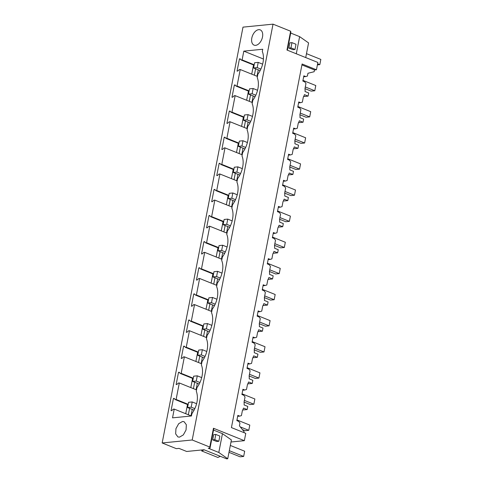 <?xml version="1.0" encoding="UTF-8"?>
<svg xmlns="http://www.w3.org/2000/svg" width="483" height="483" viewBox="0 0 483 483"><rect width="100%" height="100%" fill="white"/><g stroke="black" fill="none" stroke-linecap="round" stroke-linejoin="round"><path stroke-width="0.72" d="M243.987 432.641L244.156 431.79L239.429 425.855L239.966 423.084L238.674 421.351L236.833 420.608L237.847 415.386L239.695 416.129L241.422 415.609L242.418 410.484A10.964 8.302 84.3 0 0 243.523 408.093L247.169 409.56L242.695 410.007M230.995 441.999L244.35 440.677L245.775 433.36L231.429 427.594L302.104 63.998L316.45 69.769L317.868 62.452L286.974 50.033L290.627 31.226L273.034 24.15L242.997 27.133L162.167 442.965L176.313 448.653L178.982 448.387L186.661 451.472L204.013 449.751L226.642 458.85L227.741 458.741L231.399 439.935L222.452 433.662L213.534 430.075M301.923 64.909L314.487 69.963L314.143 71.732L307.961 73.271L307.423 76.048L305.697 76.568L303.849 75.825L302.835 81.047L304.682 81.79L305.968 83.523L304.972 88.649A10.964 8.302 84.3 0 1 305.057 91.516L308.703 92.984L308.402 94.553L308.094 96.117L304.447 94.65A10.964 8.302 84.3 0 1 303.342 97.041L302.346 102.167L300.619 102.686L298.772 101.943L297.757 107.166L299.605 107.908L300.891 109.641L299.895 114.767A10.964 8.302 84.3 0 1 299.979 117.635L303.626 119.102L303.022 122.235L299.369 120.768A10.964 8.302 84.3 0 1 298.265 123.159L297.268 128.285L295.542 128.804L293.694 128.061L292.68 133.29L294.527 134.032L295.813 135.765L294.817 140.891A10.964 8.302 84.3 0 1 294.902 143.759L298.554 145.226L297.945 148.359L294.292 146.892A10.964 8.302 84.3 0 1 293.187 149.277L292.191 154.409L290.464 154.928L288.617 154.186L287.602 159.408L289.45 160.151L290.736 161.883L289.74 167.009A10.964 8.302 84.3 0 1 289.824 169.877L293.477 171.344L292.867 174.478L289.214 173.011A10.964 8.302 84.3 0 1 288.11 175.401L287.113 180.527L285.387 181.047L283.539 180.304L282.525 185.526L284.372 186.269L285.664 188.002L284.662 193.128A10.964 8.302 84.3 0 1 284.747 195.995L288.399 197.462L287.79 200.596L284.137 199.129A10.964 8.302 84.3 0 1 283.032 201.52L282.036 206.646L280.309 207.165L278.468 206.422L277.447 211.651L279.295 212.393L280.587 214.126L279.591 219.252A10.964 8.302 84.3 0 1 279.669 222.12L283.322 223.587L282.712 226.72L279.059 225.253A10.964 8.302 84.3 0 1 277.954 227.638L276.958 232.77L275.232 233.289L273.39 232.546L272.37 237.769L274.217 238.511L275.509 240.244L274.513 245.37A10.964 8.302 84.3 0 1 274.592 248.238L278.244 249.705L277.634 252.838L273.982 251.371A10.964 8.302 84.3 0 1 272.877 253.762L271.881 258.888L270.154 259.407L268.313 258.665L267.292 263.887L269.14 264.63L270.432 266.362L269.436 271.488A10.964 8.302 84.3 0 1 269.514 274.356L273.167 275.823L272.557 278.957L268.904 277.49A10.964 8.302 84.3 0 1 267.799 279.88L266.803 285.006L265.076 285.525L263.235 284.783L262.215 290.011L264.062 290.754L265.354 292.481L264.358 297.613A10.964 8.302 84.3 0 1 264.436 300.474L268.089 301.947L267.479 305.081L263.827 303.614A10.964 8.302 84.3 0 1 262.728 305.999L261.726 311.13L259.999 311.65L258.157 310.907L257.143 316.13L258.985 316.872L260.277 318.605L259.28 323.731A10.964 8.302 84.3 0 1 259.359 326.599L263.012 328.066L262.402 331.199L258.749 329.732A10.964 8.302 84.3 0 1 257.65 332.123L256.654 337.249L254.921 337.768L253.08 337.025L252.066 342.248L253.907 342.99L255.199 344.723L254.203 349.849A10.964 8.302 84.3 0 1 254.281 352.717L257.934 354.184L257.324 357.317L253.672 355.85A10.964 8.302 84.3 0 1 252.573 358.241L251.577 363.367L249.844 363.886L248.002 363.144L246.988 368.372L248.83 369.109L250.122 370.841L249.125 375.973A10.964 8.302 84.3 0 1 249.204 378.835L252.857 380.302L252.247 383.442L248.6 381.975A10.964 8.302 84.3 0 1 247.495 384.359L246.499 389.491L244.772 390.01L242.925 389.268L241.911 394.49L243.752 395.233L245.044 396.966L244.048 402.091A10.964 8.302 84.3 0 1 244.126 404.959L247.779 406.426L247.169 409.56M227.741 458.741L218.799 452.468L208.245 448.224L210.039 448.049L209.797 447.059L192.204 439.983L273.034 24.15M209.797 447.059L213.456 428.252L244.35 440.677M210.039 448.049L213.691 429.242L213.456 428.252M194.673 382.222L193.429 388.64M199.751 356.104L198.507 362.522M204.828 329.986L203.584 336.397M209.906 303.861L208.662 310.279M214.983 277.743L213.74 284.161M220.061 251.625L218.817 258.037M225.138 225.501L223.889 231.918M230.216 199.382L228.966 205.8M235.293 173.264L234.044 179.676M240.371 147.14L239.121 153.558M245.449 121.022L244.199 127.44M250.526 94.903L249.276 101.321M255.604 68.779L254.354 75.197M189.596 408.346L188.352 414.758M239.695 416.129L237.666 416.328M308.094 96.117L303.62 96.564M303.022 122.235L298.542 122.682M297.945 148.359L293.465 148.8M292.867 174.478L288.387 174.924M287.79 200.596L283.31 201.043M282.712 226.72L278.238 227.161M277.634 252.838L273.161 253.285M272.557 278.957L268.083 279.403M267.479 305.081L263.006 305.522M262.402 331.199L257.928 331.646M257.324 357.317L252.851 357.764M252.247 383.442L247.773 383.882M192.204 439.983L162.167 442.965M182.526 421.478L178.68 423.706L175.951 428.638L175.655 433.891L177.931 436.94L179.477 437.145L183.323 434.917L186.052 429.985L186.347 424.732L184.071 421.683L182.526 421.478M263.434 59.023L243.806 51.132L242.104 59.91L241.174 60.001L240.16 58.817L239.447 58.89L237.068 71.116L237.781 71.043L239.308 69.612L240.232 69.522L237.026 86.028L249.119 90.895M243.806 51.132L262.74 49.254L262.299 51.5A18.094 10.988 111.9 0 1 257.898 74.165L257.228 77.624A18.094 10.988 111.9 0 1 252.82 100.283L252.15 103.742A18.094 10.988 111.9 0 1 247.743 126.407L247.073 129.861A18.094 10.988 111.9 0 1 242.665 152.525L241.995 155.985A18.094 10.988 111.9 0 1 237.588 178.644L236.918 182.103A18.094 10.988 111.9 0 1 232.51 204.768L231.84 208.221A18.094 10.988 111.9 0 1 227.433 230.886L226.762 234.346A18.094 10.988 111.9 0 1 222.355 257.004L221.685 260.464A18.094 10.988 111.9 0 1 217.278 283.129L216.607 286.582A18.094 10.988 111.9 0 1 212.2 309.247L211.53 312.706A18.094 10.988 111.9 0 1 207.122 335.365L206.452 338.825A18.094 10.988 111.9 0 1 202.045 361.489L201.375 364.943A18.094 10.988 111.9 0 1 196.967 387.608L196.297 391.067C198.67 398.24 197.197 405.792 191.89 413.726L191.455 415.978L172.522 417.855L174.23 409.083L173.3 409.173L171.779 410.604L171.067 410.677L173.439 398.451L174.152 398.384L175.172 399.562L176.096 399.471L188.195 404.331M237.026 86.028L236.096 86.119L235.082 84.942L234.37 85.014L231.991 97.234L232.703 97.168L234.231 95.731L235.155 95.64L233.555 103.893L231.949 112.147L231.019 112.237L230.005 111.06L229.292 111.132L226.913 123.358L227.626 123.286L229.153 121.855L230.077 121.758L228.477 130.012L226.871 138.271L225.941 138.361L224.927 137.178L224.215 137.25L221.836 149.476L222.548 149.404L224.076 147.973L225 147.883L223.4 156.136L221.794 164.389L220.87 164.48L219.85 163.302L219.137 163.369L216.758 175.595L217.471 175.522L218.998 174.091L219.922 174.001L218.322 182.254L216.716 190.507L215.792 190.598L214.772 189.421L214.06 189.493L211.681 201.713L212.393 201.646L213.921 200.216L214.85 200.119L211.639 216.632L210.715 216.722L209.694 215.539L208.982 215.611L206.603 227.837L207.316 227.765L208.843 226.334L209.773 226.243L206.561 242.75L205.637 242.84L204.617 241.663L203.904 241.729L201.526 253.955L202.238 253.883L203.766 252.452L204.695 252.361L201.483 268.868L200.56 268.959L199.539 267.781L198.827 267.854L196.448 280.074L197.161 280.007L198.688 278.57L199.618 278.48L196.406 294.986L195.482 295.083L194.462 293.899L193.749 293.972L191.371 306.198L192.089 306.125L193.611 304.695L194.54 304.604L191.328 321.11L190.405 321.201L189.384 320.024L188.672 320.09L186.299 332.316L187.012 332.244L188.533 330.813L189.463 330.722L186.251 347.229L185.327 347.319L184.307 346.142L183.594 346.214L181.222 358.434L181.934 358.368L183.455 356.931L184.385 356.84L181.173 373.347L180.25 373.444L179.229 372.26L178.517 372.333L176.144 384.559L176.856 384.486L178.378 383.055L179.308 382.965L176.096 399.471M255.634 45.348A8.223 4.993 111.9 0 1 254.094 45.142A8.223 4.993 111.9 0 1 252.108 36.835A8.223 4.993 111.9 0 1 258.683 29.674A8.223 4.993 111.9 0 1 260.228 29.88A8.223 4.993 111.9 0 1 262.209 38.187A8.223 4.993 111.9 0 1 255.634 45.348M220.357 456.326L217.869 457.461L201.707 450.965L201.906 449.963M218.799 452.468L222.452 433.662M214.796 439.663L212.683 439.868L216.722 441.498L218.835 441.287L214.796 439.663L215.81 434.434L219.856 436.064L218.835 441.287M212.683 439.868L213.697 434.646L215.81 434.434M251.728 74.141L253.515 64.963M246.65 100.265L248.437 91.082M241.572 126.383L243.36 117.2M236.495 152.501L238.282 143.324M231.417 178.625L233.204 169.442M226.34 204.744L228.127 195.561M221.262 230.862L223.049 221.679M216.185 256.986L217.972 247.803M211.113 283.104L212.894 273.921M206.036 309.223L207.817 300.04M200.958 335.341L202.739 326.164M195.881 361.465L197.662 352.282M190.803 387.583L192.584 378.4M185.726 413.702L187.507 404.525M173.439 398.451L174.629 398.928M192.246 409.409L190.996 415.827L174.23 409.083M242.104 59.91L254.197 64.77M258.248 69.848L257.004 76.266L240.232 69.522M253.17 95.966L251.927 102.384L235.155 95.64M231.949 112.147L244.042 117.013M248.093 122.084L246.849 128.502L230.077 121.758M226.871 138.271L238.97 143.131M243.021 148.209L241.772 154.626L225 147.883M221.794 164.389L233.893 169.255M237.944 174.327L236.694 180.745L219.922 174.001M216.716 190.507L228.815 195.374M232.866 200.445L231.617 206.863L214.85 200.119M211.639 216.632L223.738 221.492M227.789 226.569L226.539 232.981L209.773 226.243M206.561 242.75L218.66 247.616M222.711 252.687L221.462 259.105L204.695 252.361M201.483 268.868L213.583 273.734M217.634 278.806L216.384 285.224L199.618 278.48M196.406 294.986L208.505 299.852M212.556 304.93L211.306 311.342L194.54 304.604M191.328 321.11L203.428 325.971M207.479 331.048L206.229 337.466L189.463 330.722M186.251 347.229L198.35 352.095M202.401 357.166L201.151 363.584L184.385 356.84M181.173 373.347L193.272 378.213M197.324 383.291L196.074 389.703L179.308 382.965M175.172 399.562L188.11 404.766M204.194 449.824L201.707 450.965M305.697 76.568L303.668 76.767M316.45 69.769L314.487 69.963M305.721 57.568L308.571 42.909L299.629 36.636L290.706 33.049M290.953 47.859L288.84 48.071L292.885 49.695L294.998 49.483L290.953 47.859L291.967 42.637L296.013 44.261L294.998 49.483M287.373 50.19L290.869 32.216L290.627 31.226M239.447 58.89L240.631 59.367M296.296 53.776L299.629 36.636M288.84 48.071L289.86 42.842L291.967 42.637M241.174 60.001L254.118 65.205M244.772 390.01L242.738 390.21M178.517 372.333L179.7 372.81M180.25 373.444L193.188 378.642M249.844 363.886L247.815 364.091M183.594 346.214L184.778 346.691M185.327 347.319L198.265 352.524M254.921 337.768L252.893 337.967M188.672 320.09L189.855 320.567M190.405 321.201L203.343 326.405M259.999 311.65L257.97 311.849M193.749 293.972L194.933 294.449M195.482 295.083L208.421 300.287M265.076 285.525L263.048 285.731M198.827 267.854L200.01 268.331M200.56 268.959L213.498 274.163M270.154 259.407L268.125 259.606M203.904 241.729L205.088 242.206M205.637 242.84L218.576 248.045M275.232 233.289L273.203 233.488M208.982 215.611L210.165 216.088M210.715 216.722L223.653 221.926M280.309 207.165L278.28 207.37M214.06 189.493L215.243 189.97M215.792 190.598L228.731 195.802M285.387 181.047L283.358 181.246M219.137 163.369L220.32 163.846M220.87 164.48L233.808 169.684M290.464 154.928L288.436 155.128M224.215 137.25L225.398 137.727M225.941 138.361L238.886 143.566M295.542 128.804L293.513 129.009M229.292 111.132L230.476 111.609M231.019 112.237L243.963 117.441M300.619 102.686L298.591 102.885M234.37 85.014L235.553 85.485M236.096 86.119L249.041 91.323M229.31 450.681L243.661 456.447L240.093 456.803L228.99 452.336M230.325 445.453L244.676 451.225L243.661 456.447M317.397 64.885L319.818 64.644L320.833 59.421L306.482 53.655M317.615 63.762L319.818 64.644M187.573 407.531L191.19 407.169L192.204 401.947L188.587 402.303L187.573 407.531L194.136 410.17M192.204 401.947L196.629 403.722M236.96 419.944L249.789 425.1L248.769 430.323L245.153 430.685L242.388 429.574M191.19 407.169L194.878 408.654M240.262 426.9L248.769 430.323M192.651 381.407L196.267 381.051L197.281 375.828L193.665 376.185L192.651 381.407L199.213 384.045M197.281 375.828L201.707 377.603M242.037 393.82L254.867 398.982L253.847 404.205L250.23 404.561L244.048 402.079M196.267 381.051L199.956 382.536M244.374 400.395L253.847 404.205M197.728 355.289L201.345 354.933L202.359 349.704L198.742 350.066L197.728 355.289L204.291 357.927M202.359 349.704L206.784 351.485M247.115 367.702L259.945 372.858L258.924 378.086L255.308 378.443L249.125 375.955M201.345 354.933L205.034 356.412M249.451 374.277L258.924 378.086M202.806 329.171L206.422 328.808L207.436 323.586L203.82 323.948L202.806 329.171L209.362 331.809M207.436 323.586L211.862 325.367M252.192 341.584L265.016 346.74L264.002 351.962L260.385 352.324L254.203 349.837M206.422 328.808L210.111 330.294M254.529 348.152L264.002 351.962M207.883 303.046L211.5 302.69L212.514 297.468L208.898 297.824L207.883 303.046L214.44 305.685M212.514 297.468L216.939 299.243M257.27 315.459L270.094 320.621L269.079 325.844L265.463 326.206L259.28 323.719M211.5 302.69L215.189 304.175M259.606 322.034L269.079 325.844M212.961 276.928L216.577 276.572L217.591 271.343L213.975 271.706L212.961 276.928L219.517 279.566M217.591 271.343L222.011 273.124M262.347 289.341L275.171 294.497L274.157 299.726L270.54 300.082L264.358 297.594M216.577 276.572L220.266 278.051M264.684 295.916L274.157 299.726M218.038 250.81L221.655 250.448L222.669 245.225L219.053 245.587L218.038 250.81L224.595 253.448M222.669 245.225L227.088 247.006M267.425 263.223L280.249 268.379L279.234 273.601L275.618 273.964L269.436 271.476M221.655 250.448L225.344 251.933M269.762 269.798L279.234 273.601M223.116 224.692L226.732 224.329L227.747 219.107L224.13 219.463L223.116 224.692L229.673 227.324M227.747 219.107L232.166 220.882M272.503 237.105L285.326 242.261L284.312 247.483L280.695 247.845L274.513 245.358M226.732 224.329L230.421 225.815M274.839 243.674L284.312 247.483M228.193 198.567L231.81 198.211L232.824 192.983L229.208 193.345L228.193 198.567L234.75 201.206M232.824 192.983L237.244 194.764M277.58 210.98L290.404 216.136L289.389 221.365L285.773 221.721L279.591 219.234M231.81 198.211L235.499 199.69M279.917 217.555L289.389 221.365M233.271 172.449L236.887 172.087L237.902 166.864L234.285 167.227L233.271 172.449L239.828 175.088M237.902 166.864L242.321 168.645M282.658 184.862L295.481 190.018L294.467 195.241L290.851 195.603L284.668 193.115M236.887 172.087L240.576 173.572M284.994 191.437L294.467 195.241M238.348 146.331L241.965 145.969L242.979 140.746L239.363 141.102L238.348 146.331L244.905 148.963M242.979 140.746L247.399 142.521M287.735 158.744L300.559 163.9L299.545 169.122L295.928 169.485L289.746 166.997M241.965 145.969L245.654 147.454M290.072 165.313L299.545 169.122M243.426 120.207L247.042 119.85L248.057 114.628L244.44 114.984L243.426 120.207L249.983 122.845M248.057 114.628L252.476 116.403M292.813 132.62L305.636 137.782L304.622 143.004L301.006 143.36L294.823 140.879M247.042 119.85L250.731 121.33M295.149 139.195L304.622 143.004M248.504 94.088L252.12 93.726L253.134 88.504L249.518 88.866L248.504 94.088L255.06 96.727M253.134 88.504L257.554 90.285M297.89 106.502L310.714 111.658L309.7 116.88L306.083 117.242L299.901 114.755M252.12 93.726L255.809 95.211M300.227 113.076L309.7 116.88M253.581 67.97L257.197 67.608L258.212 62.385L254.595 62.742L253.581 67.97L260.138 70.609M258.212 62.385L262.631 64.161M302.968 80.383L315.791 85.539L314.777 90.762L311.161 91.124L304.978 88.637M257.197 67.608L260.886 69.093M305.304 86.952L314.777 90.762"/></g></svg>

